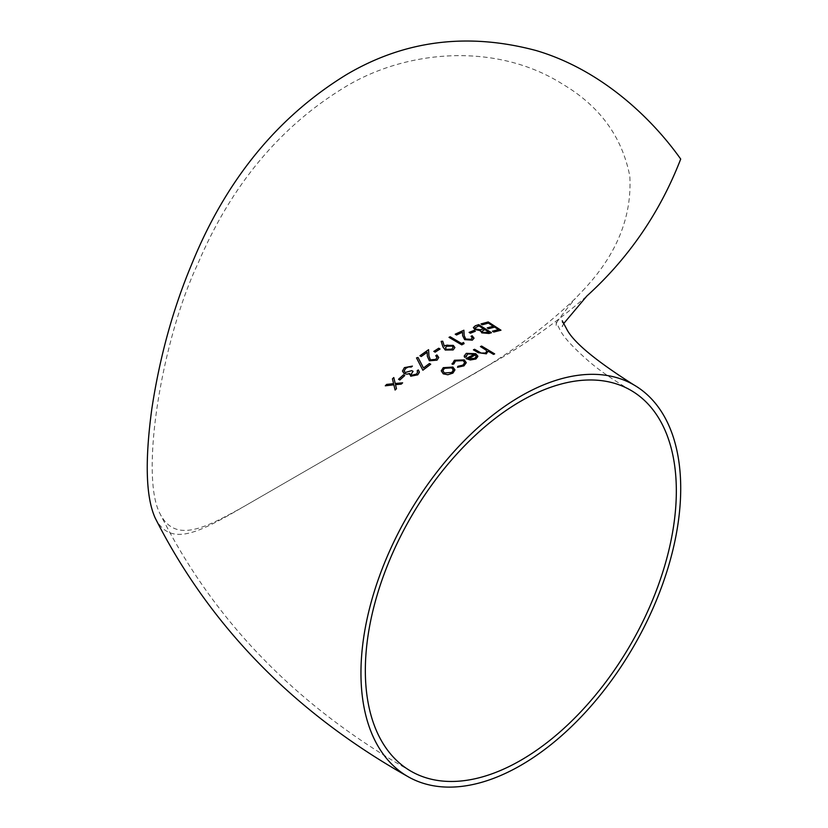 <?xml version="1.0" encoding="UTF-8"?>
<svg xmlns="http://www.w3.org/2000/svg" width="828" height="828" viewBox="0 0 828 828"><rect width="100%" height="100%" fill="white"/><g stroke="black" fill="none" stroke-linecap="round" stroke-linejoin="round"><path stroke-width="0.62" stroke-dasharray="4.14 3.1" d="M454.893 347.553L453.278 345.39L446.985 344.821L444.357 346.28L442.721 341.219L441.169 341.384M155.24 518.111C169.523 546.19 196.308 533.367 231.074 513.94L486.44 366.504C522.623 346.435 556.105 322.93 586.897 295.989M498.508 329.616L492.463 331.221M493.281 326.253L487.237 327.909M500.961 330.217L488.22 321.968L481.027 323.955M480.55 330.651L480.437 331.19M491.48 332.711L478.739 324.669L475.293 325.818L473.378 327.609M475.313 331.272L474.009 330.465L469.103 332.411M474.03 338.197L472.208 335.806L471.07 336.292M472.312 337.948L471.049 339.356L465.709 339.066L464.208 335.609L463.877 330.237L455.224 334.212M464.104 343.672L463.545 342.523L461.589 343.506L450.153 336.768L449.014 337.379M440.03 349.002L438.716 348.257L433.82 351.414M438.747 357.52L436.925 354.964L435.776 355.729M437.029 357.51L435.766 359.393L430.415 359.901L428.925 356.03L428.594 349.695L419.931 355.802M430.715 364.248L429.411 363.523L423.501 367.994L418.036 357.489L416.505 357.944M419.361 372.062L418.295 369.95L417.157 370.872M409.612 373.511L409.487 374.359M412.416 366.121L404.416 367.653L402.449 371.058M413.068 371.348L411.764 370.654L405.151 372.569L404.147 370.965M417.612 372.196L416.453 374.132L411.889 375.229L411.216 374.142M404.737 375.56L403.433 374.877L398.537 379.307M395.505 384.627L396.467 388.705M393.59 383.654L386.666 384.44L385.299 385.807M402.615 382.846L395.225 383.509L393.797 377.568L392.431 378.851M486.76 351.434L485.436 353.049L481.203 353.09L474.568 349.312L473.419 349.861M494.658 353.908L481.596 346.094L480.447 346.59M488.002 351.082L488.075 351.724M477.839 356.547L475.769 353.732L466.288 353.37L464.208 356.009M474.403 354.156L466.071 358.679M466.112 356.982L465.916 356.019M464.694 362.685L462.904 365.148L457.884 366.349L457.522 367.301M466.278 362.716L464.28 359.911L454.417 360.284L452.212 364.289M454.924 369.94L452.895 367.083L443.28 367.694L441.241 370.84M582.498 290.949C616.301 255.573 632.074 217.35 629.829 176.271C622.159 136.899 599.845 106.253 562.885 84.321C496.334 41.949 406.072 49.483 344.148 87.571C279.864 126.87 231.178 185.431 198.089 263.242C161.884 339.356 139.477 475.324 160.011 513.712C175.432 543.882 205.065 528.129 244.156 506.384L461.796 380.725C503.89 357.924 541.75 330.496 575.388 298.442L582.498 290.949M444.398 372.973L442.856 370.747M453.289 370.064L451.777 372.455L444.398 372.993M474.692 358.338L468.389 358.679M476.224 356.568L474.692 358.369M453.154 347.408L451.871 349.157L446.478 349.395L445.443 347.946M487.485 332.711L482.91 332.463L482.082 331.335M489.006 332.225L487.485 332.732M483.624 328.84L480.354 329.792L475.986 329.109L475.137 327.919M563.547 323.738L562.253 326.708L562.253 320.778M410.885 771.168C297.635 707.257 214.017 621.435 160.011 513.712M630.791 390.278C614.511 380.776 601.004 371.534 590.25 362.56C574.187 348.588 564.21 337.917 560.318 330.548L556.25 322.289L556.25 325.197C553.704 325.714 560.08 316.793 575.388 298.442M231.074 513.94L244.156 506.384M461.796 380.725L486.44 366.504"/><path stroke-width="1.24" d="M563.547 323.738L586.897 295.989C628.762 258.025 660.04 212.382 680.709 159.059C652.888 119.739 602.463 70.121 536.213 50.57C467.789 32.271 404.53 40.293 346.456 74.634C277.339 117.027 225.713 180.318 191.589 264.515C172.959 308.989 159.711 357.075 151.845 408.753C144.734 461.061 145.863 497.514 155.24 518.111C209.981 626.268 294.157 712.401 407.79 776.529A226.096 130.534 120 0 0 633.886 645.995A226.096 130.534 120 0 0 633.886 384.916A226.096 130.534 120 0 0 520.833 396.115A226.096 130.534 120 0 0 373.128 595.353A226.096 130.534 120 0 0 407.79 776.529M453.164 349.923L454.893 347.553L453.164 349.923M445.257 350.037L453.123 349.944L445.257 350.037L442.98 346.984L445.257 350.037M442.98 346.984L441.169 341.364L442.98 347.015M492.463 331.221L493.767 332.049L500.961 330.217L493.767 332.049L492.463 331.2L498.508 329.616L494.585 327.101L498.508 329.647M488.541 328.737L494.585 327.122L488.541 328.737L487.237 327.878L488.541 328.737M487.237 327.878L493.281 326.253L488.385 323.086L482.341 324.793L481.027 323.934L482.341 324.793L488.385 323.106L493.281 326.273M488.996 333.477L491.48 332.711L488.996 333.477L481.792 332.846L488.996 333.477M480.55 330.672L481.792 332.877L480.55 330.651L474.848 329.503L480.55 330.672M474.848 329.503L473.378 327.588L474.848 329.523M470.407 333.187L469.103 332.39L470.407 333.208L475.313 331.272L470.407 333.208M472.302 340.163L474.03 338.197L472.302 340.163L464.663 339.635L472.302 340.163M462.666 335.723L464.663 339.656L462.666 335.723L462.459 332.204L462.666 335.723M462.459 332.204L456.528 334.988L455.224 334.181L456.528 334.988L462.459 332.225M455.224 334.181L463.877 330.217L464.208 335.588L465.709 339.035L471.049 339.325L472.312 337.927L471.07 336.271L472.291 337.731M461.755 344.862L464.104 343.641L461.755 344.862L449.014 337.358L461.755 344.862M435.124 352.148L440.03 349.002L435.124 352.148L433.82 351.393L438.716 348.236L440.03 348.981M437.018 360.17L438.747 357.499L437.018 360.17L429.38 360.78L427.383 356.402L427.165 352.262L427.383 356.402L429.38 360.78M421.245 356.516L427.165 352.283L421.245 356.516L419.931 355.771L421.245 356.516M419.931 355.771L428.594 349.664L428.925 356.009L430.415 359.88L435.766 359.373L437.029 357.489L435.776 355.709L436.998 357.251M422.87 370.23L430.715 364.216L422.87 370.23L416.505 357.913L422.87 370.23M417.157 370.851L417.612 372.196L417.157 370.851L418.295 369.919L419.361 372.041L417.778 374.794L410.74 376.181L409.612 373.511L407.138 374.152L404.116 373.604L402.449 371.037L404.116 373.625L407.138 374.152L409.612 373.531L410.74 376.202L417.778 374.815L419.351 372.289M411.278 367.052L412.416 366.1L411.278 367.052L408.514 366.939L405.699 368.356L404.147 370.965L405.699 368.356L408.514 366.939M411.216 374.163L413.068 371.327L411.216 374.142L411.889 375.198L416.453 374.101L417.612 372.176M399.841 379.99L404.737 375.56L399.841 379.99L398.537 379.286L403.433 374.846L404.737 375.539M401.259 384.12L402.615 382.846L401.259 384.12L395.505 384.658M395.101 390.04L396.467 388.705L395.101 390.04L393.869 384.803L395.101 390.04M385.299 385.807L393.869 384.823L385.299 385.807L386.666 384.42L393.59 383.654L392.431 378.831L393.59 383.674M473.419 349.84L478.18 352.666L486.378 353.825L478.18 352.645L473.419 349.84L474.568 349.281L481.203 353.059L485.436 353.028L486.76 351.434L486.139 350.151L480.447 346.57L486.139 350.172L486.75 351.351M488.002 351.082L486.378 353.825L488.002 351.103L493.519 354.394L494.658 353.887L493.519 354.394L488.002 351.082L488.075 351.724M467.572 353.929L466.112 356.982L464.56 357.241L464.208 355.978L464.56 357.241L466.112 356.982L467.572 353.96L474.403 354.177L467.572 353.96M464.208 356.009L466.288 353.349L475.769 353.701L477.808 356.071L475.903 359L470.314 359.983L466.071 358.659L470.314 359.983L475.903 359L477.839 356.547M463.235 360.646L464.694 362.685L463.235 360.625L455.545 360.946L463.235 360.646M455.545 360.925L453.796 364.03L452.212 364.289L452.088 363.492L452.212 364.289L453.796 364.03L455.545 360.946M463.959 365.852L466.278 362.685L463.959 365.852L457.522 367.28L457.884 366.328L462.904 365.127L464.694 362.664M441.241 370.84L443.28 367.663L452.895 367.063L454.924 369.785L452.916 373.076L447.844 374.732L443.259 373.811L441.241 370.82L443.259 373.832L447.844 374.753L452.916 373.097L454.924 369.94M520.833 401.166A219.906 126.963 120 0 0 377.175 594.949A219.906 126.963 120 0 0 410.885 771.168A219.906 126.963 120 0 0 630.791 644.205A219.906 126.963 120 0 0 630.791 390.278A219.906 126.963 120 0 0 520.833 401.166M442.856 370.758L444.429 368.325L442.856 370.747L444.398 372.973L451.777 372.434L453.289 370.044L451.746 367.818L453.247 369.65M444.429 368.325L451.746 367.849L444.429 368.305M452.212 364.268L454.417 360.263L464.28 359.89L466.278 362.685M463.959 365.831L457.522 367.28M466.071 358.659L474.403 354.156M465.916 356.019L466.112 356.961M468.358 358.7L475.427 354.912L468.358 358.679L474.692 358.338L476.235 356.423M476.224 356.568L475.427 354.891L476.224 356.599M480.447 346.57L481.596 346.063L494.658 353.887M401.259 384.089L395.505 384.627L396.467 388.684M392.431 378.831L393.797 377.547L395.225 383.488L402.615 382.826M399.841 379.959L398.537 379.286M409.487 374.359L409.612 373.511M402.449 371.058L404.416 367.632L412.416 366.1M411.278 367.032L408.514 366.918M404.147 370.965L405.151 372.538L411.764 370.633L413.068 371.327M416.505 357.913L418.036 357.468L423.501 367.974L429.411 363.502L430.715 364.216M435.776 355.709L436.925 354.943L438.747 357.499M437.018 360.139L429.38 360.76M435.124 352.128L433.82 351.393M441.169 341.364L442.721 341.198L444.357 346.259L445.599 345.411L453.278 345.369L454.893 347.532M446.696 346.28L452.202 346.063L446.696 346.28L445.443 347.915L446.478 349.364L451.871 349.137L453.154 347.408L452.202 346.042L453.144 347.253M445.443 347.946L446.696 346.311M449.014 337.358L450.153 336.748L461.589 343.485L463.545 342.502L464.104 343.641M471.07 336.271L472.208 335.785L474.03 338.176M469.103 332.39L474.009 330.444L475.313 331.252M480.437 331.19L480.55 330.651M473.378 327.588L475.293 325.797L478.739 324.648L491.48 332.69M482.082 331.355L484.183 329.917L482.082 331.335L482.91 332.442L489.037 332.214L484.949 329.647L489.037 332.235M484.949 329.647L484.183 329.896L484.949 329.679M478.905 325.839L475.137 327.919L475.986 329.089L480.354 329.772L483.645 328.83L478.905 325.839L483.645 328.851M475.137 327.94L478.905 325.87M481.027 323.934L488.22 321.947L500.961 330.196M562.253 320.778L566.559 328.809C572.997 341.871 595.446 360.573 633.886 384.916"/></g></svg>
